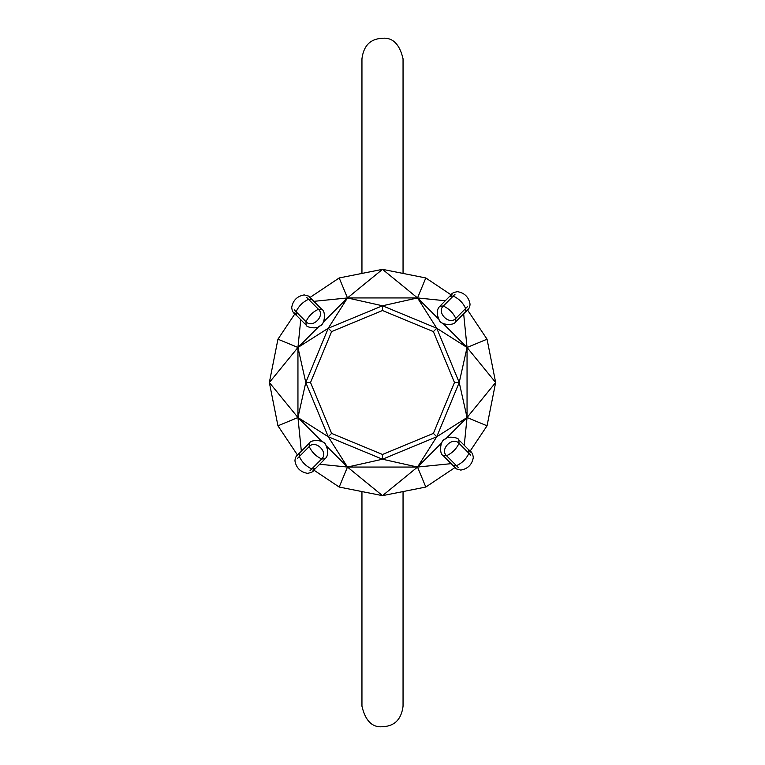 <?xml version="1.0" encoding="UTF-8"?>
<svg xmlns="http://www.w3.org/2000/svg" width="765" height="765" viewBox="0 0 765 765"><rect width="100%" height="100%" fill="white"/><g stroke="black" fill="none" stroke-linecap="round" stroke-linejoin="round"><path stroke-width="1.15" d="M441.854 442.715L417.527 467.052L347.473 467.052L382.5 495.653L425.799 487.047L417.527 467.052L436.748 436.748L382.5 459.22L382.5 454.477L331.608 433.392L310.523 382.5L331.608 331.608L382.5 310.523L433.392 331.608L454.477 382.5L433.392 433.392L382.5 454.477M313.87 470.121L339.201 487.047L347.473 467.052L382.5 459.22L328.252 436.748L331.608 433.392M322.266 441.845L297.948 417.527L297.948 347.473L269.347 382.5L277.953 425.799L297.948 417.527L328.252 436.748L305.78 382.5L310.523 382.5M294.917 313.813L277.953 339.201L297.948 347.473L305.78 382.5L328.252 328.252L331.608 331.608M323.146 322.285L347.473 297.948L417.527 297.948L382.5 269.347L339.201 277.953L347.473 297.948L328.252 328.252L382.5 305.78L382.5 310.523M451.13 294.879L425.799 277.953L417.527 297.948L382.5 305.78L436.748 328.252L433.392 331.608M464.25 445.316L467.052 417.527L459.22 382.5L436.748 436.748L467.052 417.527L467.052 347.473L495.653 382.5L487.047 339.201L467.492 309.93M436.748 436.748L433.392 433.392M459.22 382.5L436.748 328.252L467.052 347.473L459.22 382.5L454.477 382.5M470.083 451.187L487.047 425.799L495.653 382.5L467.052 417.527L446.014 438.555M382.5 459.22L417.527 467.052L451.159 463.657M328.252 436.748L347.473 467.052L326.426 446.005M305.78 382.5L297.948 417.527L301.343 451.207M328.252 328.252L297.948 347.473L318.986 326.445M382.5 305.78L347.473 297.948L313.841 301.343M436.748 328.252L417.527 297.948L438.575 318.995M442.734 323.155L467.052 347.473L463.657 313.793M425.799 487.047L455.012 467.53M339.201 487.047L382.5 495.653L417.527 467.052M319.703 464.25L347.473 467.052M277.953 425.799L297.509 455.07M277.953 339.201L269.347 382.5L297.948 417.527M300.75 319.684L297.948 347.473M339.201 277.953L309.988 297.47M425.799 277.953L382.5 269.347L347.473 297.948M445.297 300.75L417.527 297.948M487.047 425.799L467.052 417.527M487.047 339.201L467.052 347.473M306.698 297.413L318.46 309.28C325.574 315.716 312.397 328.835 306 321.692L306.096 325.049M297.461 458.407L309.232 446.54C315.639 439.397 328.807 452.526 321.702 458.962L325.068 458.847M458.302 467.587L446.54 455.72C439.426 449.284 452.603 436.165 459 443.308L458.904 439.952M467.539 306.593L455.768 318.46C449.361 325.603 436.193 312.474 443.298 306.038L439.932 306.153M309.328 443.184L309.232 446.54C311.852 452.22 316.002 456.361 321.702 458.962L311.795 468.916L315.266 468.716L312.541 471.46L313.889 469.299M314.061 469.949C313.574 471.575 311.355 472.703 307.425 473.325C300.406 472.062 296.256 467.922 294.955 460.903C295.089 457.451 296.61 454.831 299.526 453.043L299.335 456.495C301.945 462.175 306.105 466.315 311.795 468.916L309.93 470.829M321.836 309.385L318.46 309.28C312.77 311.871 308.611 316.012 306 321.692L296.093 311.738L296.284 315.199C293.473 313.554 291.953 310.934 291.723 307.329C293.014 300.32 297.174 296.179 304.193 294.907L308.467 296.045L309.997 297.47M296.284 315.199L306.191 325.154C306.21 327.468 317.418 329.38 319.703 325.976C325.02 325.001 325.957 311.154 321.941 309.49L312.034 299.526L308.563 299.316C302.864 301.917 298.713 306.057 296.093 311.738L294.229 309.825M455.672 321.816L455.768 318.46C453.148 312.78 448.998 308.639 443.298 306.038L453.205 296.084L449.734 296.284L452.459 293.54L451.111 295.701M450.939 295.051C451.427 293.425 453.645 292.297 457.575 291.675C464.594 292.938 468.744 297.078 470.045 304.097C469.911 307.549 468.39 310.169 465.474 311.957L465.665 308.505C463.055 302.825 458.895 298.685 453.205 296.084L455.07 294.171M443.165 455.615L446.54 455.72C452.23 453.129 456.389 448.988 459 443.308L468.907 453.263C466.287 458.943 462.137 463.083 456.437 465.684L452.966 465.474L455.701 468.228L454.353 466.057M470.771 455.175L468.907 453.263L468.716 449.801C471.527 451.446 473.047 454.066 473.277 457.671C471.986 464.68 467.826 468.821 460.807 470.093L456.533 468.955L455.003 467.53M295.711 313.793L293.569 312.455M403.05 491.57L403.05 706.2C400.784 723.872 389.815 726.329 382.5 726.75C372.201 727.62 365.354 720.773 361.95 706.2L361.95 491.57M361.95 273.43L361.95 58.8C364.216 41.128 375.175 38.671 382.5 38.25C392.789 37.37 399.636 44.227 403.05 58.8L403.05 273.43M312.034 299.526L309.299 296.772L310.647 298.943M297.518 455.079L298.943 454.439M315.266 468.716L325.173 458.751C328.319 455.567 328.548 451.034 325.871 445.154C324.733 439.818 311.192 439.11 309.433 443.078L299.526 453.043M468.716 449.801L458.809 439.846C458.79 437.532 447.582 435.62 445.297 439.024C439.98 439.999 439.043 453.846 443.059 455.51L452.966 465.474M469.901 451.025L471.431 452.545L469.289 451.207M467.482 309.921L466.057 310.561M449.734 296.284L439.827 306.249C436.681 309.433 436.452 313.966 439.129 319.847C440.267 325.182 453.808 325.89 455.567 321.922L465.474 311.957"/></g></svg>
